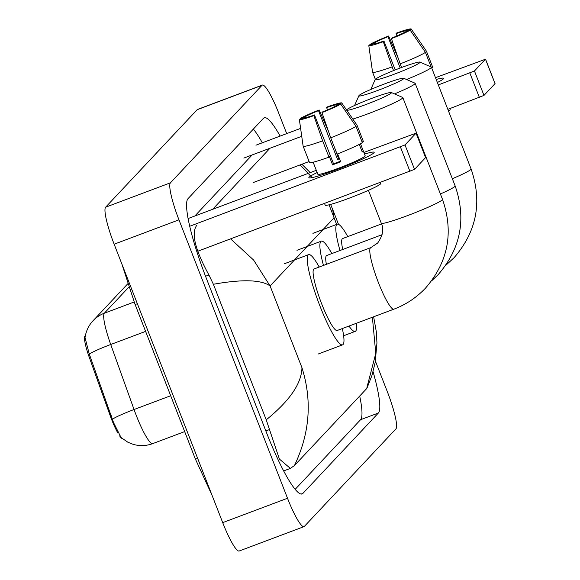 <?xml version="1.0" encoding="UTF-8"?>
<svg xmlns="http://www.w3.org/2000/svg" width="580" height="580" viewBox="0 0 580 580"><rect width="100%" height="100%" fill="white"/><g stroke="black" fill="none" stroke-linecap="round" stroke-linejoin="round"><path stroke-width="0.87" d="M117.443 432.281A23.664 3.705 -110.6 0 1 111.628 419.492A23.664 3.705 -110.6 0 1 110.185 415.635L89.255 357.273A23.664 3.705 -110.6 0 1 84.941 336.154L85.325 335.748M122.373 438.661A23.664 3.705 -110.6 0 1 119.625 435.899M128.796 287.173L104.342 313.214A30.675 30.203 -136.8 0 0 93.09 320.711C88.82 325.184 86.13 330.796 85.014 337.553L89.269 354.075L113.528 422.53L121.046 437.53L127.854 442.221L132.951 444.273C139.599 446.216 146.182 445.998 152.7 443.62L184.672 431.592M373.919 152.83A35.054 2.654 158.7 0 1 342.055 167.649A35.054 2.654 158.7 0 1 309.263 177.966A35.054 2.654 158.7 0 1 309.104 177.204A35.054 2.654 158.7 0 1 317.166 172.543A35.054 2.654 158.7 0 0 309.104 177.204A35.054 2.654 158.7 0 0 308.85 177.748A35.054 2.654 158.7 0 0 339.902 168.483A35.054 2.654 158.7 0 0 373.919 152.83A35.054 2.654 158.7 0 0 374.013 152.721A35.054 2.654 158.7 0 0 364.523 154.077A35.054 2.654 158.7 0 1 374.173 152.279A35.054 2.654 158.7 0 1 373.919 152.83M189.711 226.265L405.007 144.942L414.533 169.367L197.903 251.198M425.546 157.499L416.063 133.168L405.007 144.942M416.063 133.168L363.885 152.431M188.087 218.551L316.303 170.324M425.582 157.593L414.533 169.367M340.714 104.066L335.726 105.937A17.523 1.327 158.7 0 1 322.596 111.911L321.951 112.593A22.787 1.725 158.7 0 0 340.714 104.066L355.989 126.324L362.333 142.607A28.92 2.189 158.7 0 1 337.082 154.084L330.731 137.808L321.951 112.593M314.49 114.956L313.852 115.638L322.632 140.853A28.92 2.189 158.7 0 1 303.137 146.211L299.367 119.61L304.355 117.74A17.523 1.327 158.7 0 0 314.49 114.956L333.536 163.806A17.523 1.327 -21.3 0 0 340.46 161.218M360.485 143.731L363.269 150.873A25.411 1.929 158.7 0 1 363.283 150.901A25.411 1.929 158.7 0 1 363.102 151.293A25.411 1.929 158.7 0 1 362.224 151.982L359.267 144.391M363.283 150.901L365.19 155.781A25.411 1.929 158.7 0 1 365.001 156.179A25.411 1.929 158.7 0 1 340.344 167.533A25.411 1.929 158.7 0 1 317.833 174.246L315.926 169.36A25.411 1.929 158.7 0 1 315.919 169.331M339.278 158.188A25.411 1.929 158.7 0 0 338.531 158.478L335.544 150.14M380.342 182.584L380.697 183.498A29.797 2.255 158.7 0 1 380.48 183.962A29.797 2.255 158.7 0 1 351.574 197.273A29.797 2.255 158.7 0 1 325.177 205.146L324.561 203.558M322.632 140.853L328.983 157.137L329.404 156.687L332.579 164.829A25.411 1.929 158.7 0 0 340.677 161.776L337.603 153.881M328.983 157.137A28.92 2.189 158.7 0 1 309.488 162.494A28.92 2.189 158.7 0 1 309.488 162.48L303.144 146.225M362.094 141.977L363.377 141.498A28.92 2.189 158.7 0 1 363.377 141.484A28.92 2.189 158.7 0 1 363.377 141.498L357.033 125.215A28.92 2.189 158.7 0 1 357.033 125.215L341.75 102.957L336.77 104.828L337.016 105.451M303.137 146.211A28.92 2.189 158.7 0 1 303.137 146.196L309.488 162.494M347.594 111.454L357.012 125.164A28.92 2.189 158.7 0 1 357.026 125.2L363.377 141.484M313.852 115.638A22.787 1.725 158.7 0 1 299.367 119.61M305.776 117.617L305.392 116.631L300.411 118.501L300.505 119.183M300.411 118.501A22.787 1.725 158.7 0 1 319.174 109.975L318.529 110.657L337.575 159.5A17.523 1.327 -21.3 0 1 339.496 158.746M328.606 131.703L319.174 109.975M327.519 109.881L326.634 107.612L327.272 106.923A22.787 1.725 158.7 0 1 341.75 102.957M305.392 116.631A17.523 1.327 158.7 0 1 318.529 110.657M326.634 107.612A17.523 1.327 158.7 0 1 336.77 104.828M315.926 169.36A25.411 1.929 158.7 0 0 315.94 169.389L313.135 162.197M355.989 126.324A28.92 2.189 158.7 0 1 330.731 137.808M363.269 150.873L361.985 151.358M333.536 163.806L332.579 164.829M338.531 158.478L337.575 159.5M346.775 110.265A24.099 1.827 -21.3 0 0 369.126 103.305A24.099 1.827 -21.3 0 0 391.311 93.003A24.099 1.827 -21.3 0 0 391.37 92.525A24.099 1.827 -21.3 0 0 369.286 99.325A24.099 1.827 -21.3 0 0 346.753 109.758A24.099 1.827 -21.3 0 0 346.594 109.975A24.099 1.827 -21.3 0 0 346.586 109.99L346.586 109.99M391.37 92.525L402.665 97.44A32.864 2.487 158.7 0 1 402.825 97.585A32.864 2.487 158.7 0 1 402.585 98.093A32.864 2.487 158.7 0 1 383.539 107.612A32.864 2.487 158.7 0 1 352.836 119.088M393.885 309.169A32.864 5.14 69.4 0 1 378.407 282.576A32.864 5.14 69.4 0 1 370.417 247.885A32.864 5.14 69.4 0 1 370.75 247.653L314.041 268.982A32.864 5.14 69.4 0 0 321.697 303.906A32.864 5.14 69.4 0 0 337.176 330.498L393.885 309.169C406.065 304.551 416.621 297.511 425.56 288.05C448.231 261.834 453.879 232.268 442.497 199.346L402.825 97.585M342.338 328.555A48.198 7.54 -110.6 0 1 342.577 344.853A48.198 7.54 -110.6 0 1 319.877 305.849A48.198 7.54 -110.6 0 1 308.64 254.627A48.198 7.54 -110.6 0 1 319.203 267.039M419.876 62.575A24.099 1.827 -21.3 0 0 419.942 62.096A24.099 1.827 -21.3 0 0 397.851 68.897A24.099 1.827 -21.3 0 0 375.325 79.329A24.099 1.827 -21.3 0 0 375.166 79.554A24.099 1.827 -21.3 0 0 395.647 73.667A24.099 1.827 -21.3 0 0 419.876 62.575M419.942 62.096L431.237 67.019A32.864 2.487 158.7 0 1 431.389 67.157A32.864 2.487 158.7 0 1 431.158 67.671A32.864 2.487 158.7 0 1 406.536 79.489M381.524 223.923L342.613 238.554A32.864 5.14 69.4 0 0 342.729 249.487M339.996 250.517A48.198 7.54 -110.6 0 1 337.212 224.199A48.198 7.54 -110.6 0 1 347.775 236.611M403.629 78.728A24.099 1.827 -21.3 0 0 403.687 78.249A24.099 1.827 -21.3 0 0 381.604 85.05A24.099 1.827 -21.3 0 0 359.071 95.482A24.099 1.827 -21.3 0 0 358.911 95.707A24.099 1.827 -21.3 0 0 379.392 89.82A24.099 1.827 -21.3 0 0 403.629 78.728M403.687 78.249L414.983 83.172A32.864 2.487 158.7 0 1 415.142 83.31A32.864 2.487 158.7 0 1 414.903 83.825A32.864 2.487 158.7 0 1 394.53 93.902M356.388 323.27A48.198 7.54 -110.6 0 1 355.214 331.397A48.198 7.54 -110.6 0 1 348.971 326.062M382.126 234.668L326.678 255.526A32.864 5.14 69.4 0 0 326.373 264.342M323.488 265.43A48.198 7.54 -110.6 0 1 321.276 241.171A48.198 7.54 -110.6 0 1 331.84 253.583M443.359 78.873A35.054 2.654 158.7 0 1 437.378 82.505A35.054 2.654 158.7 0 0 443.359 78.873A35.054 2.654 158.7 0 0 443.453 78.764A35.054 2.654 158.7 0 0 436.196 79.475A35.054 2.654 158.7 0 1 443.613 78.329A35.054 2.654 158.7 0 1 443.359 78.873M243.854 158.072L301.731 136.307M438.321 84.934L474.454 70.985L483.974 95.41L447.847 109.359M494.986 83.542L485.503 59.218L474.454 70.985M485.503 59.218L435.493 77.669M255.947 145.188L300.607 128.39M323.444 119.806L324.343 119.465M495.023 83.643L483.974 95.41M309.111 161.53L253.373 182.497M410.154 30.109L405.173 31.987A17.523 1.327 158.7 0 1 392.036 37.954L391.399 38.635A22.787 1.725 158.7 0 0 410.154 30.109L425.43 52.367L431.121 66.968M395.212 69.933L383.938 41.006A17.523 1.327 158.7 0 1 373.796 43.783L368.815 45.66L372.577 72.246A28.92 2.189 158.7 0 1 372.577 72.246L375.34 79.315L372.592 72.268M449.783 108.627L450.138 109.547A29.797 2.255 158.7 0 1 449.928 110.011A29.797 2.255 158.7 0 1 448.514 111.07M431.709 67.962L432.825 67.541A28.92 2.189 158.7 0 1 432.818 67.526A28.92 2.189 158.7 0 1 432.825 67.541L426.474 51.258A28.92 2.189 158.7 0 1 426.474 51.258L411.198 29L406.217 30.87L406.457 31.501M383.938 41.006L383.293 41.688L393.523 70.608M392.073 66.896A28.92 2.189 158.7 0 1 372.585 72.261M417.034 37.504L426.452 51.214A28.92 2.189 158.7 0 1 426.467 51.25L432.818 67.526M383.293 41.688A22.787 1.725 158.7 0 1 368.815 45.66M375.224 43.66L374.839 42.673L369.859 44.544L369.953 45.233M369.859 44.544A22.787 1.725 158.7 0 1 388.614 36.018L387.976 36.7L400.178 68.012M398.047 57.746L388.614 36.018M396.959 35.924L396.075 33.654L396.713 32.973A22.787 1.725 158.7 0 1 411.198 29M374.839 42.673A17.523 1.327 158.7 0 1 387.976 36.7M396.075 33.654A17.523 1.327 158.7 0 1 406.217 30.87M425.43 52.367A28.92 2.189 158.7 0 1 400.178 63.851L391.399 38.635M401.592 67.483L400.178 63.851M375.42 361.144L387.404 391.877A35.054 5.481 -110.6 0 1 395.93 428.888L304.384 526.379A35.054 5.481 -110.6 0 1 304.029 526.625A35.054 5.481 -110.6 0 1 287.513 498.256L178.959 219.827A35.054 5.481 -110.6 0 1 170.433 182.823L261.986 85.332A35.054 5.481 -110.6 0 1 262.341 85.086A35.054 5.481 -110.6 0 1 278.849 113.455L286.716 133.618M304.029 526.625L239.214 551A35.054 5.481 -110.6 0 1 222.706 522.631L114.151 244.202A35.054 5.481 -110.6 0 1 105.625 207.198L197.171 109.707A35.054 5.481 -110.6 0 1 197.533 109.46L262.341 85.086M280.147 136.09A75.364 11.789 69.4 0 0 264.248 117.776A75.364 11.789 69.4 0 0 263.48 118.305L187.985 198.694A75.364 11.789 69.4 0 0 206.32 278.262L266.626 432.941A75.364 11.789 69.4 0 0 302.122 493.935A75.364 11.789 69.4 0 0 302.89 493.406L378.377 413.011A75.364 11.789 69.4 0 0 373.063 371.686M295.184 489.339L360.557 419.717A75.364 11.789 69.4 0 0 359.694 396.046M262.327 142.789A75.364 11.789 69.4 0 0 253.358 129.079M252.162 154.947L194.815 216.021M230.623 238.887L253.583 260.014L270.091 285.954C261.254 279.683 242.353 279.118 213.382 284.272L208.923 274.985C194.974 249.422 190.95 232.841 196.852 225.236M212.635 209.315L269.983 148.241M366.93 387.447L375.782 353.38L372.382 317.26M213.382 284.272L266.235 419.826C289.71 400.787 301.614 383.409 301.955 367.698C312.33 400.722 309.821 433.333 294.451 465.522L366.502 388.788M294.451 465.522L290.355 468.401L279.393 459.055L266.235 419.826M338.488 224.322L332.565 209.133L334.08 217.812L329.048 204.812M312.185 177.632L300.077 164.93M110.185 415.635L111.295 415.215M89.255 357.273L90.364 356.852M134.154 301.999L104.342 313.214A35.054 5.481 69.4 0 0 110.722 344.498L134.045 409.524A35.054 5.481 69.4 0 0 136.191 415.251A35.054 5.481 69.4 0 0 152.7 443.62M112.527 419.137A30.675 2.958 160.3 0 1 134.045 409.524L170.694 395.741M145.602 331.383L110.722 344.498A30.675 2.958 160.3 0 0 89.269 354.075M409.959 171.441L400.439 147.023M370.75 247.653L377.645 243.063C382.909 235.458 384.12 228.846 381.263 223.22A32.864 2.487 -21.3 0 0 410.372 214.535A32.864 2.487 -21.3 0 0 442.264 199.861A32.864 2.487 -21.3 0 0 442.497 199.346M452.342 178.72A32.864 2.487 -21.3 0 0 470.829 169.432A32.864 2.487 -21.3 0 0 471.069 168.925L431.389 67.157M440.401 193.959A32.864 2.487 -21.3 0 0 454.901 186.405A32.864 2.487 -21.3 0 0 455.133 185.89L415.142 83.31M479.399 97.491L469.88 73.066M197.7 458.497A14.021 1.066 158.7 0 1 195.279 458.809L212.033 495.255M137.395 303.811A14.021 1.066 158.7 0 1 134.973 304.123L195.279 458.809M336.654 224.409L334.08 217.812L270.091 285.954L301.955 367.698M261.986 85.332L197.171 109.707M170.433 182.823L105.625 207.198M178.959 219.827L114.151 244.202M287.513 498.256L222.706 522.631M360.557 419.717L378.377 413.011M301.194 494.044L302.89 493.406M205.537 276.254L208.923 274.985M265.843 430.94L269.229 429.664M93.09 320.711L127.694 283.859M425.611 157.528L416.092 133.103M342.577 344.853L318.268 353.996M308.64 254.627L284.338 263.769M381.263 223.22L368.438 190.327M445.571 265.553L454.133 257.629C476.796 231.413 482.444 201.84 471.069 168.925M337.212 224.199L312.91 233.341M375.166 79.554L370.772 89.48M431.505 280.974L438.197 274.594C460.868 248.378 466.516 218.812 455.133 185.89M355.214 331.397L343.635 335.748M321.276 241.171L296.974 250.306M358.911 95.707L354.59 105.473M495.059 83.571L485.533 59.145M121.851 263.958L134.973 304.123M283.663 470.916L290.355 468.401M332.565 209.133L330.607 204.414M310.213 172.615L301.912 164.242M373.636 316.789L376.355 331.992L376.942 342.939L375.202 362.399L371.918 375.521L366.988 388.136"/></g></svg>
